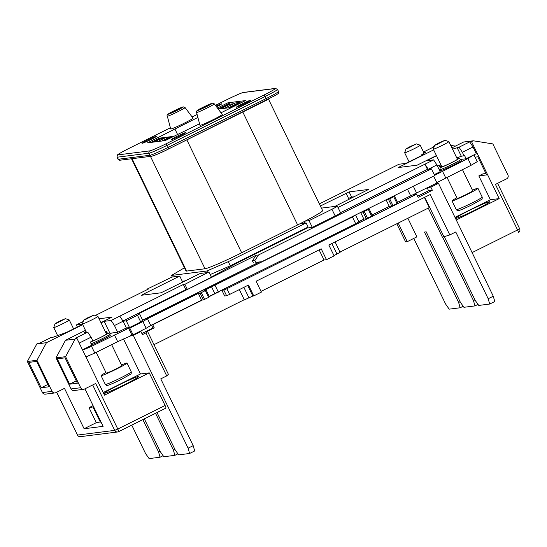 <?xml version="1.0" encoding="UTF-8"?>
<svg xmlns="http://www.w3.org/2000/svg" width="547" height="547" viewBox="0 0 547 547"><rect width="100%" height="100%" fill="white"/><g stroke="black" fill="none" stroke-linecap="round" stroke-linejoin="round"><path stroke-width="0.82" d="M59.226 321.308L55.062 323.68L56.902 323.086L65.414 318.648L59.226 321.308M65.414 318.648L69.257 319.974A8.649 0.506 154.1 0 1 69.284 319.995A8.649 0.506 154.1 0 1 63.042 323.578A8.649 0.506 154.1 0 1 53.722 327.55A8.649 0.506 154.1 0 1 53.729 327.516L55.062 323.68M87.862 317.698L83.698 320.07L85.537 319.475L94.05 315.038L87.862 317.698M94.05 315.038L97.892 316.364A8.649 0.506 154.1 0 1 97.92 316.385A8.649 0.506 154.1 0 1 91.677 319.968A8.649 0.506 154.1 0 1 82.358 323.94A8.649 0.506 154.1 0 1 82.365 323.906L83.698 320.07M410.175 146.541L406.011 148.907L407.85 148.312L416.363 143.882L410.175 146.541M416.363 143.882L420.205 145.201A8.649 0.506 154.1 0 1 420.233 145.222A8.649 0.506 154.1 0 1 413.983 148.805A8.649 0.506 154.1 0 1 404.671 152.777A8.649 0.506 154.1 0 1 404.671 152.743L406.011 148.907M438.81 142.931L434.646 145.297L436.485 144.702L444.998 140.271L438.81 142.931M444.998 140.271L448.841 141.591A8.649 0.506 154.1 0 1 448.868 141.611A8.649 0.506 154.1 0 1 442.619 145.194A8.649 0.506 154.1 0 1 433.306 149.167A8.649 0.506 154.1 0 1 433.306 149.133L434.646 145.297M472.458 190.192A14.413 0.841 154.1 0 1 477.934 188.277A14.413 0.841 154.1 0 1 467.528 194.253A14.413 0.841 154.1 0 1 452.007 200.865A14.413 0.841 154.1 0 1 456.895 197.747M121.509 364.965A14.413 0.841 154.1 0 1 126.986 363.051A14.413 0.841 154.1 0 1 116.579 369.02A14.413 0.841 154.1 0 1 101.058 375.639A14.413 0.841 154.1 0 1 105.947 372.514M446.967 177.296L457.189 198.349A8.649 0.506 -25.9 0 0 466.502 194.376A8.649 0.506 -25.9 0 0 472.745 190.794L462.447 169.591M433.306 149.167L441.853 166.767A8.649 0.506 -25.9 0 0 451.166 162.801A8.649 0.506 -25.9 0 0 457.415 159.218L448.868 141.611M96.169 352.377L106.241 373.122A8.649 0.506 -25.9 0 0 115.554 369.15A8.649 0.506 -25.9 0 0 121.803 365.567L111.65 344.665M91.561 341.431A8.649 0.506 -25.9 0 0 100.224 337.567A8.649 0.506 -25.9 0 0 106.467 333.985L97.92 316.385M91.609 344.829A11.528 0.67 -25.9 0 0 101.988 340.09A11.528 0.67 -25.9 0 0 110.316 335.318L109.81 334.279A11.528 0.67 154.1 0 1 101.489 339.058A11.528 0.67 154.1 0 1 91.103 343.789M440.014 169.584L440.52 170.616A11.528 0.67 -25.9 0 0 452.937 165.324A11.528 0.67 -25.9 0 0 461.265 160.544L460.759 159.512A11.528 0.67 154.1 0 1 452.431 164.285A11.528 0.67 154.1 0 1 440.014 169.584L440.089 167.902L441.73 166.514A9.798 0.568 -25.9 0 0 442.632 166.767A9.798 0.568 -25.9 0 0 451.371 162.774A9.798 0.568 -25.9 0 0 457.299 158.972L459.398 158.527L460.759 159.512M455.432 218.274A19.022 1.108 154.1 0 1 471.432 209.398A19.022 1.108 154.1 0 1 489.298 201.747A19.022 1.108 154.1 0 1 489.627 201.795A19.022 1.108 154.1 0 1 474.447 210.39A19.022 1.108 154.1 0 1 455.726 218.465A19.022 1.108 154.1 0 1 455.535 218.472M104.778 393.231A19.022 1.108 -25.9 0 0 123.499 385.163A19.022 1.108 -25.9 0 0 138.678 376.562A19.022 1.108 -25.9 0 0 138.35 376.514A19.022 1.108 -25.9 0 0 119.629 384.589A19.022 1.108 -25.9 0 0 104.45 393.184A19.022 1.108 -25.9 0 0 104.778 393.231M216.53 106.829A8.068 0.472 -25.9 0 0 221.679 103.827A8.068 0.472 -25.9 0 0 215.976 106.091M150.746 139.594A8.068 0.472 -25.9 0 0 156.579 136.251A8.068 0.472 -25.9 0 0 147.888 139.957A8.068 0.472 -25.9 0 0 142.056 143.3A8.068 0.472 -25.9 0 0 150.746 139.594M179.997 135.902A8.068 0.472 -25.9 0 0 185.83 132.559A8.068 0.472 -25.9 0 0 177.132 136.265A8.068 0.472 -25.9 0 0 171.307 139.608A8.068 0.472 -25.9 0 0 179.997 135.902M245.104 103.486A8.068 0.472 -25.9 0 0 250.929 100.142A8.068 0.472 -25.9 0 0 242.239 103.848A8.068 0.472 -25.9 0 0 236.407 107.191A8.068 0.472 -25.9 0 0 245.104 103.486M170.719 128.969A12.396 0.725 -25.9 0 0 170.931 129.01A12.396 0.725 -25.9 0 0 183.19 123.718A12.396 0.725 -25.9 0 0 193.016 118.138L185.064 107.561A9.86 0.574 154.1 0 1 177.249 111.998A9.86 0.574 154.1 0 1 167.491 116.21A9.86 0.574 154.1 0 1 167.32 116.176L170.719 128.969M180.414 108.21L176.168 110.685L170.657 113.01L180.414 108.21M199.963 125.284A12.396 0.725 -25.9 0 0 200.181 125.318A12.396 0.725 -25.9 0 0 212.441 120.032A12.396 0.725 -25.9 0 0 222.267 114.453L214.308 103.875A9.86 0.574 154.1 0 1 206.499 108.313A9.86 0.574 154.1 0 1 196.742 112.518A9.86 0.574 154.1 0 1 196.571 112.491L199.963 125.284M200.004 109.338L209.761 104.539L204.304 106.836L200.004 109.338M386.435 199.621L389.696 198.834L394.592 196.332L392.541 196.585M410.113 187.833L433.231 176.319M434.598 175.368L467.897 158.521L473.798 154.938M439.918 169.331L439.214 169.686M259.722 261.965L142.309 320.433M127.478 327.817L124.887 328.692M111.677 333.027L109.667 334.026M82.665 350.189L91.527 346.333L128.607 328.227L129.789 328.077L142.917 321.533L147.464 318.744L198.322 293.411L200.065 293.192L205.351 290.635L206.185 290.156L204.428 290.375L352.439 217.009L354.716 215.422M361.006 212.291L363.044 212.031L368.329 209.474L369.143 208.988L367.105 209.248M107.479 333.369L106.405 331.154L105.345 331.68M340.501 212.66L427.453 169.358L431.439 168.852L258.505 254.97L254.875 260.495L255.777 262.355L261.774 261.705L259.319 262.013L142.623 320.132L140.723 321.985L129.536 327.557L126.364 327.961L117.721 332.261L109.947 333.246L104.162 321.335L111.137 320.46L183.341 284.495L184.879 284.296L208.879 272.003L207.655 272.536L206.903 270.984L228.284 261.664L306.101 222.916L300.146 223.661A34.591 2.01 154.1 0 1 297.63 224.926L242.8 112.012M101.072 322.874L104.162 321.335M437.545 166.247L440.814 164.62M436.54 155.813L426.626 160.75L433.6 159.874L436.916 164.948L428.267 169.255L424.957 164.175L433.6 159.874M422.195 155.273L421.84 154.541L424.281 154.233L405.97 163.355L398.995 164.237L319.359 203.901M36.847 343.906L46.461 342.689L36.964 360.282L52.047 391.344A2.885 2.838 82.8 0 0 54.953 392.937L45.339 394.148A2.885 2.838 -97.2 0 1 42.434 392.555L27.35 361.492L36.847 343.906L40.416 342.805L51.103 337.485L53.086 337.232L66.72 332.303L82.583 324.398M221.925 290.361L224.66 295.989L226.602 295.742L223.839 290.047L226.889 288.72L229.658 294.416L248.475 285.042L253.753 295.913L252.837 296.03L247.688 285.431M147.519 331.345L168.387 374.312L166.726 375.898L145.864 332.932L147.109 331.393L154.233 327.851L152.722 324.74L202.294 300.057M209.296 296.57L217.549 292.46M244.27 299.722L153.994 344.678M424.397 197.433L429.32 207.573L340.002 252.051M253.753 295.913L261.384 292.112L256.105 281.24L321.205 248.823L326.491 259.695L334.114 255.893L328.836 245.022L430.195 194.547L449.805 234.93L442.42 237.234L428.267 208.092M229.658 294.416L226.602 295.742M222.109 290.266L223.839 290.047M413.108 194.684L416.609 194.24L226.889 288.72M411.248 195.505L397.512 202.342M389.375 206.397L372.083 215.005M363.946 219.06L358.593 221.726M152.018 324.829L152.722 324.74M139.205 331.742L140.935 331.523L133.304 335.325L130.289 335.708M188.106 448.184L193.194 445.655L194.684 450.96L189.597 453.49L188.106 448.184L133.304 335.325M166.726 375.898L160.763 378.866L193.194 445.655M145.864 332.932L142.446 334.634L140.935 331.523M326.491 259.695L324.036 260.003L261.028 291.38M324.036 260.003L319.113 249.87M488.191 298.744L493.278 296.214L494.768 301.52L489.681 304.05L488.191 298.744L455.767 231.962L449.805 234.93M435.521 183.724L438.475 183.348L493.278 296.214M438.475 183.348L430.845 187.149L432.356 190.253L418.113 197.351L416.609 194.24M427.891 187.525L430.845 187.149M131.759 425.115L145.564 453.552L149.099 458.598L160.045 457.217L158.555 451.911L160.039 451.172M140.723 321.985L137.454 315.257L139.355 313.397L187.389 289.479L184.879 284.296M122.945 321L185.857 289.671L187.389 289.479L211.395 277.179L208.879 272.003M261.774 261.705L434.708 175.587L431.439 168.852M436.916 164.948L440.185 171.676L434.243 174.637M187.389 289.479L256.051 255.285L258.505 254.97M237.911 262.02L238.123 262.464L307.298 228.017L312.31 227.381L335.195 215.983A7.494 0.438 -25.9 0 0 340.61 212.879L337.342 206.151A7.494 0.438 -25.9 0 0 337.212 206.13L321.404 208.12M238.123 262.464L211.354 277.103M228.284 261.664L230.294 265.808L308.111 227.053L306.101 222.916M210.137 274.594L230.294 265.808M137.454 315.257L126.268 320.829L123.096 321.226L114.453 325.533L117.721 332.261M129.536 327.557L126.268 320.829M126.364 327.961L123.096 321.226L119.786 316.152M123.451 338.935L140.463 373.977L149.256 372.869L104.498 395.16L76.847 338.21L75.028 338.443L87.739 332.111L91.055 337.184L79.212 343.085M86.036 331.509L84.327 332.542L87.739 332.111M207.655 272.536L200.188 273.479L161.023 292.795L141.591 295.243L143.622 294.04L144.059 294.929M184.462 267.784L171.519 275.442L172.271 276.994L179.737 276.057L143.622 294.04M95.315 315.475L148.777 288.85L147.239 289.042L172.237 276.926M83.199 321.499L76.532 324.822L77.257 327.051M82.426 324.077L76.532 324.822M82.706 324.644L46.461 342.689M100.956 322.634L111.991 317.137L99.075 318.764M85.469 330.34L65.483 340.296L75.096 339.085L65.599 356.671L80.682 387.734A2.885 2.838 82.8 0 0 84.484 389.054L95.67 383.481L117.796 429.039L165.098 405.484A2.885 0.485 63.5 0 1 165.871 408.13A2.885 0.485 63.5 0 1 165.844 408.137L118.59 431.672M76.847 338.21L75.096 339.085M147.464 289.5L147.239 289.042M436.417 155.574L417.163 165.16L398.141 167.56L433.648 149.871M189.597 453.49L178.657 454.872L175.122 449.825L157.016 412.541M149.256 372.869L165.098 405.484M142.856 419.59L158.555 451.911M177.925 453.825L174.876 455.35L163.826 456.738L160.292 451.692L144.346 418.852M174.876 455.35L173.378 450.044L174.869 449.299M155.533 413.279L173.378 450.044M268.515 99.198L322.607 210.595A34.591 2.01 154.1 0 1 305.062 221.152L309.041 220.653L331.926 209.255A7.494 0.438 -25.9 0 0 337.342 206.151M459.036 147.205L469.716 141.885L473.025 146.965L462.345 152.285L459.036 147.205L452.519 149.133M456.266 219.983L499.185 198.609L471.535 141.659L469.716 141.885M471.535 141.659L473.285 140.791L463.671 142.001L451.897 147.861M433.552 147.027L433.286 146.48L434.434 145.912M433.286 146.48L434.277 146.357M434.147 146.733L423.528 152.018M421.84 154.541L425.805 152.155L423.72 152.415M320.385 206.014L349.109 191.901L368.541 189.447L334.826 206.431M337.984 207.477L424.937 164.182L427.453 169.358M312.31 227.381L309.041 220.653M307.298 228.017L307.079 227.573M304.898 223.067L304.187 221.603M206.903 270.984L171.519 275.442M186.848 139.875L241.678 252.789L297.63 224.926M241.678 252.789A34.591 2.01 154.1 0 1 205.022 268.762L150.459 156.38M132.046 158.698L186.616 271.08L205.022 268.762M186.616 271.08A34.591 2.01 154.1 0 1 186.021 270.991L131.526 158.767M450.687 145.358L455.405 146.117M439.884 165.078L440.861 167.095M91.055 337.184L92.812 340.808L90.269 342.073L91.78 345.184L82.481 349.813M140.463 373.977L103.219 392.527M83.588 389.327L73.975 390.537A2.885 2.838 -97.2 0 1 71.069 388.944L55.985 357.882L65.483 340.296M84.915 388.842L103.123 426.345L84.101 428.739L64.491 388.356L55.849 392.664A2.885 2.838 82.8 0 1 54.953 392.937M106.72 333.595L105.701 331.496M69.626 384.185L57.305 358.818L65.079 357.834L77.394 383.201L69.626 384.185L76.265 380.876M65.599 356.671L55.985 357.882M489.681 304.05L478.741 305.431L475.206 300.385L444.383 236.913M407.871 218.253L416.903 236.858L407.241 241.671L398.202 223.067M413.758 238.424L445.648 304.105L449.183 309.158L460.13 307.776L458.639 302.47L460.123 301.732M478.01 304.385L474.96 305.91L463.911 307.298L460.376 302.252L426.188 231.839L424.451 232.065L458.639 302.47M474.96 305.91L473.47 300.604L474.953 299.859M442.68 237.2L473.47 300.604M463.179 306.258L460.13 307.776M473.285 140.791L492.84 143.909L507.924 174.972A2.885 2.838 82.8 0 1 506.638 178.828L495.445 184.401L517.571 229.959L472.102 252.598M163.095 455.699L160.045 457.217M252.837 296.03L244.365 299.913L239.347 289.589M333.985 255.62L340.131 252.317L335.079 241.911M444.055 237.029L424.745 197.262M221.009 112.785L245.466 100.6L227.88 102.815L217.426 108.026M197.884 117.448L147.519 142.835L165.105 140.62L199.566 123.766M41.196 387.768L48.963 386.791L36.649 361.417L28.875 362.401L41.196 387.768L47.835 384.459M36.964 360.282L27.35 361.492M179.737 276.057L182.254 281.233L185.419 280.837M305.062 221.152A34.591 2.01 154.1 0 1 300.146 223.661M233.658 103.739L229.863 104.217L229.61 103.698L228.379 103.855L218.13 108.956M228.379 103.855L227.88 102.815M177.543 134.425L174.985 129.16M172.831 136.771L158.698 138.555L150.972 142.405M158.698 138.555A5.764 5.675 -97.2 0 1 160.497 138.008L173.686 136.347M172.326 137.023L169.03 137.441L161.816 141.037M157.727 141.55L164.941 137.953L159.416 138.651L152.203 142.247M229.61 103.698L219.436 108.764L224.961 108.067L235.135 103L239.224 102.487L229.049 107.554L232.345 107.137M241.036 102.809L239.477 103.007L239.224 102.487M239.477 103.007L230.779 107.335M229.863 104.217L221.166 108.545M163.464 138.692L159.669 139.17L153.933 142.029M159.669 139.17L159.416 138.651M170.849 137.762L169.283 137.96L163.546 140.818M169.283 137.96L169.03 137.441M407.241 241.671L405.601 241.877L396.807 223.764M182.821 282.129A4.615 4.54 -97.2 0 1 182.254 281.233M93.065 405.635L89.017 407.652L93.653 406.845M100.942 421.853L96.306 422.66L84.101 428.739M96.306 422.66L89.017 407.652M100.347 422.154L93.058 407.139M114.453 325.533L111.137 320.46M473.025 146.965L476.293 153.693L466.119 158.76L464.615 155.656L461.319 156.257L456.793 157.939M460.724 159.444L466.119 158.76M475.076 157.146L477.804 156.804L486.604 174.924L478.83 175.902L482.878 173.884L485.914 173.502M454.988 217.35L490.392 199.717L478.83 175.902M490.392 199.717L499.185 198.609M464.102 155.909L462.345 152.285M439.186 165.426L440.267 167.642M151.485 325.096L152.9 328.015L141.892 333.499M427.186 187.874L428.574 190.732L417.566 196.216M185.857 289.671L183.341 284.495M142.623 320.132L139.355 313.397M259.319 262.013L255.777 262.355M254.875 260.495L252.42 260.803L253.323 262.663M252.42 260.803L256.051 255.285M428.574 190.732L432.356 190.253M152.9 328.015L154.233 327.851M473.996 154.91L477.264 161.645L471.165 165.249L467.897 158.521M436.834 182.65L471.165 165.249M445.737 177.912L442.468 171.184M397.498 202.315L436.998 182.985L433.73 176.257M416.657 193.118L413.388 186.39M410.647 195.771L407.44 189.166M389.696 198.834L392.965 205.563L397.033 203.539L393.765 196.811M372.069 214.978L389.286 206.404L391.741 206.096L388.473 199.368M389.286 206.404L386.079 199.799M364.261 211.498L367.529 218.226L371.598 216.202L368.329 209.474M209.193 296.358L355.707 223.737L363.858 219.073L366.305 218.759L363.044 212.031M363.858 219.073L360.644 212.468M358.77 221.603L355.564 214.998M355.707 223.737L352.439 217.009M218.376 292.125L215.108 285.397M214.814 293.554L211.545 286.826M201.282 292.659L204.551 299.394L208.619 297.363L205.351 290.635M91.527 346.333L94.795 353.061L117.68 341.663L133.051 334.805L146.186 328.268L150.733 325.472L201.59 300.146L203.327 299.927L200.065 293.192M201.59 300.146L198.322 293.411M150.733 325.472L147.464 318.744M146.186 328.268L142.917 321.533M133.051 334.805L129.789 328.077M131.875 334.955L128.607 328.227M117.68 341.663L114.412 334.935M397.86 203.06L394.592 196.332L397.86 203.06L397.033 203.539M392.965 205.563L391.741 206.096M369.157 209.009L372.432 215.723L371.598 216.202M367.529 218.226L366.305 218.759M206.178 290.177L209.453 296.884L208.619 297.363M204.551 299.394L203.327 299.927M94.795 353.061L85.934 356.924M461.319 156.257L457.046 147.458M131.259 371.851C131.314 373.615 131.082 374.415 130.569 374.244L121.318 379.406C114.2 382.886 109.639 384.876 107.643 385.375C107.458 385.888 106.686 385.573 105.332 384.438A14.413 0.841 -25.9 0 0 120.853 377.82A14.413 0.841 -25.9 0 0 131.259 371.851L126.986 363.051M482.208 197.077C482.263 198.848 482.03 199.648 481.51 199.477L472.266 204.64C465.148 208.12 460.588 210.11 458.591 210.609C458.407 211.115 457.634 210.8 456.28 209.672A14.413 0.841 -25.9 0 0 471.801 203.053A14.413 0.841 -25.9 0 0 482.208 197.077L477.934 188.277M90.522 341.95A9.798 0.568 -25.9 0 0 100.422 337.54A9.798 0.568 -25.9 0 0 106.35 333.745L108.45 333.294L109.81 334.279M212.038 103.349A8.164 0.472 -25.9 0 0 203.388 107.116A8.164 0.472 -25.9 0 0 197.631 110.521A8.164 0.472 -25.9 0 0 206.281 106.747A8.164 0.472 -25.9 0 0 212.038 103.349M182.787 107.034A8.164 0.472 -25.9 0 0 174.137 110.802A8.164 0.472 -25.9 0 0 168.38 114.207A8.164 0.472 -25.9 0 0 177.03 110.439A8.164 0.472 -25.9 0 0 182.787 107.034M497.592 183.327L519.65 228.762A2.885 2.885 0 0 1 518.344 232.598A2.885 0.485 -116.5 0 1 518.317 232.612L518.344 232.598A2.885 0.485 -116.5 0 0 517.571 229.959L519.602 228.755M71.069 388.944L80.682 387.734M129.051 148.381L170.404 127.786L129.051 148.381A15.562 0.909 -25.9 0 0 118.084 154.869L149.782 150.876A15.562 0.909 -25.9 0 0 166.281 143.69L263.934 95.055A15.562 0.909 -25.9 0 0 274.909 88.566L243.203 92.559A15.562 0.909 -25.9 0 0 226.711 99.752L215.429 105.366L226.677 99.766M197.105 114.494L192.134 116.969L197.105 114.487M42.434 392.555L52.047 391.344M118.084 154.869A1.73 1.703 -97.2 0 0 117.311 157.187L118.316 159.252L150.022 155.259L149.016 153.187L117.311 157.187A17.292 1.005 154.1 0 1 117.01 157.139L118.015 159.211A17.292 1.005 -25.9 0 0 118.316 159.252A1.73 1.703 -97.2 0 0 120.06 160.209L118.015 159.211M166.281 143.69L168.346 147.273L265.999 98.645L264.994 96.573L167.341 145.201A17.292 1.005 154.1 0 1 149.016 153.187A1.73 1.703 -97.2 0 1 149.782 150.876M152.298 156.052A15.562 0.909 154.1 0 0 168.791 148.866L266.464 100.231L265.999 98.645A17.292 1.005 -25.9 0 0 278.491 91.472C278.396 94.385 278.813 92.881 276.194 95L168.825 148.852L168.346 147.273A17.292 1.005 -25.9 0 1 150.022 155.259A1.73 1.703 -97.2 0 0 151.758 156.216L120.06 160.209M278.491 91.472L277.486 89.4A17.292 1.005 154.1 0 1 264.994 96.573L263.934 95.055M218.239 109.106L231.832 107.39M56.717 392.233L77.51 435.063L114.74 430.373L92.689 384.965M349.109 191.901L351.625 197.077L354.278 196.742M349.095 199.327A7.494 7.371 -97.2 0 1 348.569 198.411L346.053 193.228M348.569 198.411L351.625 197.077A4.615 4.54 82.8 0 0 352.083 197.836M335.195 215.983L331.926 209.255M337.014 254.109L331.865 243.518M249.022 297.93L243.873 287.332M274.909 88.566A1.73 1.703 -97.2 0 1 275.442 88.402L243.736 92.402C242.075 92.593 236.393 95.041 226.69 99.752M243.203 92.559A1.73 1.703 -97.2 0 1 243.736 92.402M117.01 157.139L117.338 155.075C117.502 154.951 117.003 154.48 129.037 148.387L129.024 148.394M118.542 431.692A2.885 2.838 -97.2 0 1 114.74 430.373L117.796 429.039A2.885 0.485 63.5 0 1 118.569 431.686A2.885 0.485 63.5 0 1 118.542 431.692M56.676 392.254L77.51 435.063A2.885 2.838 82.8 0 0 80.416 436.656L117.646 431.966A2.885 2.885 0 0 0 118.569 431.686L165.871 408.13M80.416 436.656A2.885 2.885 0 0 1 77.462 435.056L77.489 435.015M456.28 209.672L452.007 200.865M105.332 384.438L101.058 375.639M409.06 161.816L404.671 152.777M86.412 332.275L82.358 323.94M57.613 335.557L53.722 327.55M214.308 103.875L212.571 103.185L201.884 107.868C197.378 109.954 195.607 111.492 196.571 112.491M185.064 107.561L183.327 106.87L172.633 111.561C168.127 113.639 166.356 115.178 167.32 116.176M73.599 328.877L69.284 319.995M424.096 153.181L420.233 145.222M168.811 148.859C162.015 152.346 156.333 154.794 151.758 156.216M277.486 89.4L275.442 88.402M372.432 215.723L369.163 208.995M209.453 296.884L206.185 290.156"/></g></svg>
